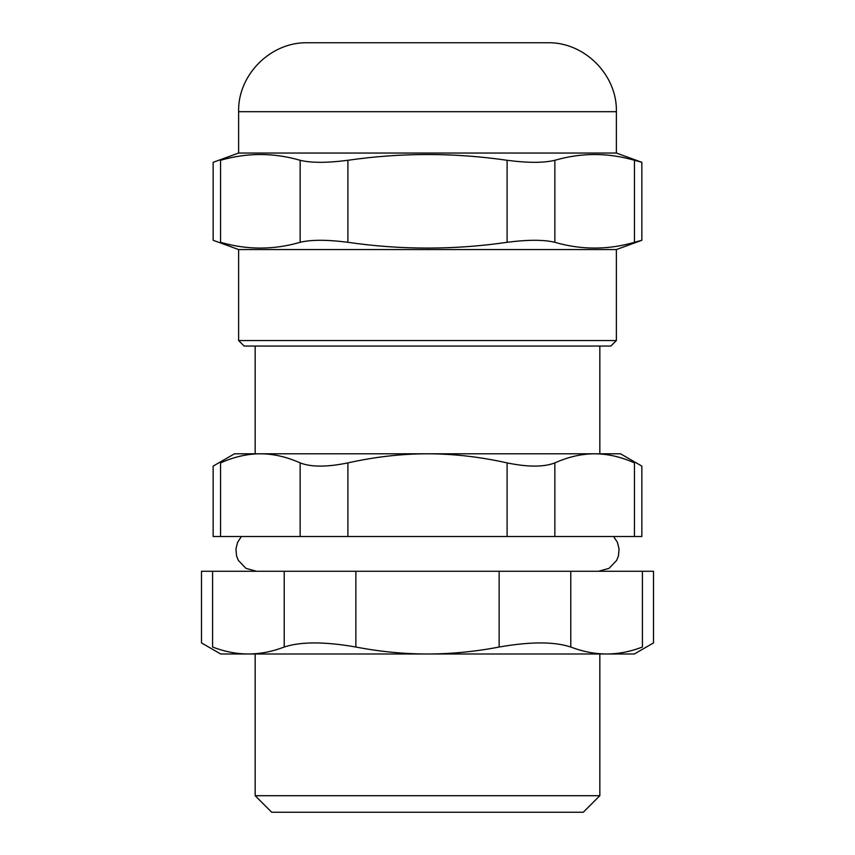 <?xml version="1.0" encoding="UTF-8"?>
<svg xmlns="http://www.w3.org/2000/svg" width="855" height="855" viewBox="0 0 855 855"><rect width="100%" height="100%" fill="white"/><g stroke="black" fill="none" stroke-linecap="round" stroke-linejoin="round"><path stroke-width="1.28" d="M634.453 536.513L641.848 536.513L641.848 466.103L620.516 453.791L594.653 453.791C607.723 453.834 620.986 456.869 634.453 462.897C644.285 467.172 644.285 467.172 634.453 462.897L634.453 536.513L554.852 536.513L554.852 462.897C543.855 467.172 527.93 467.172 507.101 462.897L507.101 536.513L554.852 536.513M507.101 536.513L347.899 536.513L347.899 462.897C374.843 456.869 401.369 453.834 427.5 453.791C453.631 453.834 480.157 456.869 507.101 462.897M347.899 462.897C327.07 467.172 311.145 467.172 300.148 462.897L300.148 536.513L347.899 536.513M300.148 536.513L220.547 536.513L220.547 462.897C210.715 467.172 210.715 467.172 220.547 462.897C234.014 456.869 247.277 453.834 260.348 453.791C273.408 453.834 286.671 456.869 300.148 462.897M554.852 462.897C568.329 456.869 581.592 453.834 594.653 453.791L234.484 453.791L213.152 466.103L213.152 536.513L220.547 536.513M616.38 153.045L238.62 153.045L238.62 111.684C237.669 74.855 270.714 41.799 307.554 42.75L547.446 42.75C584.286 41.799 617.331 74.855 616.38 111.684L616.38 153.045L641.848 162.311L634.453 160.291L634.453 242.307L641.848 240.287L616.38 249.553L616.38 340.547L610.865 346.061L244.135 346.061L238.62 340.547L616.38 340.547M554.852 160.291C543.855 162.984 527.93 162.984 507.101 160.291L507.101 242.307C527.93 239.614 543.855 239.614 554.852 242.307L554.852 160.291C581.389 152.596 607.926 152.596 634.453 160.291M507.101 242.307C454.037 250.002 400.963 250.002 347.899 242.307L347.899 160.291C400.963 152.596 454.037 152.596 507.101 160.291M347.899 160.291C327.07 162.984 311.145 162.984 300.148 160.291L300.148 242.307C311.145 239.614 327.07 239.614 347.899 242.307M300.148 242.307C273.611 250.002 247.074 250.002 220.547 242.307C210.715 239.614 210.715 239.614 220.547 242.307L220.547 160.291C210.715 162.984 210.715 162.984 220.547 160.291C247.074 152.596 273.611 152.596 300.148 160.291M238.62 340.547L238.62 249.553L616.38 249.553M634.453 242.307C607.926 250.002 581.389 250.002 554.852 242.307M284.223 647.032C300.757 641.549 324.633 641.549 355.862 647.032L355.862 571.279L499.138 571.279L499.138 647.032C530.367 641.549 554.243 641.549 570.777 647.032C582.832 651.649 594.77 653.968 606.601 654L634.303 654L653.498 642.917L653.498 571.279L642.415 571.279L642.415 647.032C657.121 641.549 657.121 641.549 642.415 647.032C630.359 651.649 618.422 653.968 606.601 654L220.697 654L201.502 642.917L201.502 571.279L284.223 571.279L284.223 647.032C272.168 651.649 260.23 653.968 248.399 654C236.579 653.968 224.641 651.649 212.585 647.032C197.879 641.549 197.879 641.549 212.585 647.032L212.585 571.279M355.862 571.279L284.223 571.279M570.777 647.032L570.777 571.279L499.138 571.279M570.777 571.279L642.415 571.279M499.138 647.032C475.038 651.649 451.151 653.968 427.5 654C403.849 653.968 379.962 651.649 355.862 647.032M255.164 346.061L255.164 453.791L599.836 453.791L599.836 346.061M255.164 795.706L271.708 812.25L583.292 812.25L599.836 795.706L255.164 795.706L255.164 654M238.62 111.684L616.38 111.684M238.62 249.553L213.152 240.287L213.152 162.311L238.62 153.045M641.848 240.287L641.848 162.311M613.601 536.513L617.406 542.305L619.073 549.017L618.443 555.91L616.679 560.367L609.081 568.34L598.457 571.279M241.399 536.513L237.594 542.305L235.927 549.017L236.557 555.91L238.321 560.367L245.919 568.34L256.532 571.279M599.836 795.706L599.836 654"/></g></svg>
